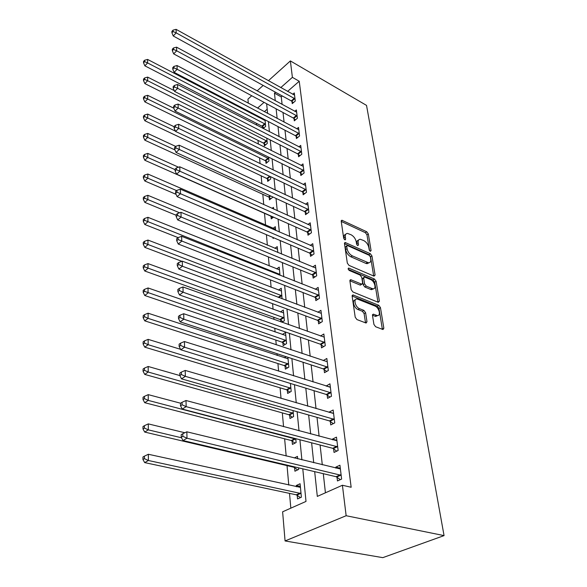 <?xml version="1.0" encoding="UTF-8"?>
<svg xmlns="http://www.w3.org/2000/svg" width="587" height="587" viewBox="0 0 587 587"><rect width="100%" height="100%" fill="white"/><g stroke="black" fill="none" stroke-linecap="round" stroke-linejoin="round"><path stroke-width="0.88" d="M370.324 251.309L371.079 250.62L368.335 233.942L366.758 231.77L341.876 220.235L341.223 221.284L343.688 238.227L345.163 239.885L345.655 239.114L345.325 236.899C345.097 234.653 345.824 233.494 347.504 233.421L351.085 234.763C353.792 236.29 355.517 238.652 356.258 241.866L356.595 244.067L357.732 245.623L358.518 244.933L358.173 242.739C357.916 240.487 358.62 239.327 360.286 239.269L363.735 240.567C366.391 242.064 368.093 244.405 368.849 247.589L369.208 249.768L370.324 251.309M373.919 324.406L375.621 326.739L382.988 329.534L383.847 328.228L380.449 307.595L378.791 305.313L353 294.923L352.141 296.178L355.208 317.193L356.94 319.57L366.09 323.048L366.985 321.735L365.606 312.732L363.903 310.398L359.545 308.681C355.15 307.17 353.073 298.247 357.27 299.018L374.91 306.01C379.18 307.493 381.293 316.342 377.162 315.535L373.354 314.162L372.503 315.446L373.919 324.406M292.392 77.345L299.231 81.248L351.158 487.261L342.412 485.251L346.147 515.724L444.058 535.608L366.53 105.396L290.382 60.923L292.392 77.345L280.769 87.602M374.014 276.147L375.1 275.083L371.953 255.925L370.346 253.723L345.193 242.504L344.481 243.62L347.321 263.093L348.986 265.383L374.014 276.147M376.12 281.283L379.393 301.16L378.299 302.312L352.89 291.959L351.187 289.626L349.911 280.902L350.733 279.683L361.834 284.211L362.619 283.007L361.746 277.35L360.088 275.076L349.338 270.504C348.062 269.411 347.856 268.604 348.715 268.068L374.491 279.045L376.12 281.283L374.689 282.171L377.933 302.034L379.393 301.16M299.231 81.248L287.586 91.403M282.332 95.982L281.268 96.906L282.112 104.449M283.015 112.521L284.079 122.111M284.988 130.233L286.111 140.286M287.021 148.46L288.195 158.996M289.112 167.229L290.345 178.279M291.269 186.563L292.561 198.142M293.493 206.477L294.843 218.621M295.782 227.015L297.198 239.753M298.145 248.198L299.634 261.56M300.581 270.049L302.144 284.071M303.097 292.612L304.741 307.331M305.695 315.923L307.419 331.369M308.38 340.012L310.193 356.236M311.161 364.923L313.062 381.968M314.038 390.7L316.033 408.603M317.009 417.379L319.108 436.207M320.091 445.019L322.3 464.823M323.29 473.672L325.425 492.801M291.966 101.441L292.238 103.642L295.283 101.037L294.285 92.937L292.744 94.272M294.028 118.581L294.3 120.849L297.389 118.266L296.369 109.938L294.747 111.31M296.142 136.221L296.42 138.554L299.561 135.979L298.512 127.416L296.795 128.832M298.313 154.359L298.6 156.758L301.799 154.212L300.72 145.4L298.9 146.86M300.551 173.033L300.845 175.506L304.103 172.982L302.987 163.905L301.065 165.417M302.855 192.265L303.163 194.803L306.473 192.309L305.321 182.961L303.281 184.523M305.233 212.068L305.541 214.688L308.909 212.223L307.727 202.588L305.556 204.21M307.676 232.481L307.999 235.189L311.426 232.753L310.207 222.818L307.889 224.498M310.2 253.533L310.53 256.321L314.023 253.922L312.768 243.678L310.281 245.417M312.805 275.244L313.15 278.121L316.701 275.758L315.402 265.192L312.739 266.997M315.49 297.653L315.843 300.625L319.467 298.306L318.125 287.395L315.256 289.266M318.264 320.796L318.631 323.863L322.322 321.588L320.935 310.318L317.831 312.269M321.126 344.701L321.507 347.871L325.271 345.648L323.841 334.003L320.473 336.028M324.09 369.414L324.479 372.686L328.316 370.529L326.842 358.481L323.173 360.594M327.15 394.97L327.561 398.36L331.472 396.262L329.945 383.803L326.086 386.063M330.32 421.422L330.745 424.929L334.744 422.897L333.159 409.997L329.197 412.059L329.248 412.463M333.607 448.813L334.04 452.445L338.127 450.486L336.483 437.124L332.44 439.12L332.528 439.81M333.497 447.94L333.57 448.541M337.004 477.187L337.459 480.958L341.627 479.08L339.932 465.227L335.801 467.142L335.925 468.147M336.901 476.343L336.975 476.93M256.482 123.358L256.644 125.141M258.001 140.366L258.339 144.101M259.564 157.844L260.078 163.648M261.164 175.821L261.883 183.812M262.815 194.304L263.739 204.614M264.517 213.316L265.566 225.085M266.417 234.683L267.356 245.19M268.406 256.923L269.206 265.911M270.46 279.911L271.113 287.263M272.581 303.677L273.08 309.283M273.791 317.288L273.982 319.438M274.775 328.258L275.105 332.007M275.824 340.056L276.25 344.826M277.042 353.704L277.203 355.458M277.922 363.551L278.598 371.131M280.087 387.824L281.034 398.397M282.325 412.896L283.558 426.668M284.636 438.812L286.177 456.018M287.036 465.623L288.767 485.075M289.508 493.373L290.829 508.159M267.188 109.189L264.341 111.677M258.757 116.542L258.148 117.07M262.58 126.653L262.727 128.267M263.277 119.748L263.893 119.22M263.181 128.502L265.647 126.388L265.016 119.807M264.172 143.624L264.385 145.87L267.29 143.433L266.784 138.194M265.808 161.058L266.021 163.362L268.978 160.955L268.611 157.14M267.489 178.984L267.716 181.354L270.717 178.962L270.497 176.658M269.22 197.415L269.448 199.851L272.5 197.489L272.434 196.792M271.003 216.376L271.238 218.885L273.535 217.153M272.082 208.378L273.447 207.328L273.615 209.067M272.984 237.478L273.08 238.469L273.902 237.867M273.072 228.343L275.31 226.677L275.677 230.434M274.841 248.316L277.233 246.591L277.805 252.498M276.653 268.89L279.214 267.107L279.999 275.296M278.509 290.095L281.246 288.246L282.031 298.768M280.733 319.988L280.909 321.911M280.403 311.961L283.345 310.039L284.379 320.744L281.965 322.285M282.861 342.669L283.139 345.67L286.581 343.556L285.517 332.513L282.332 334.509M285.055 366.068L285.348 369.172L288.848 367.11L287.901 357.278M284.299 357.784L286.118 356.691M287.329 390.23L287.63 393.437L291.189 391.426L290.426 383.45M289.67 415.192L289.978 418.502L293.61 416.557L293.038 410.562M292.091 440.991L292.414 444.41L296.119 442.532L295.745 438.672M184.854 432.751L148.298 423.887L148.313 429.867L144.71 432.076L293.808 467.223L294.52 466.878L294.571 467.413M294.601 467.67L294.931 471.207L298.702 469.395L298.556 467.832M294.219 457.977L297.455 456.385L297.69 458.829M297.191 495.274L297.536 498.935L301.388 497.204L300.089 483.739L296.274 485.508L296.391 486.748M297.11 494.452L297.169 495.024M302.782 468.83L306.003 501.423L282.618 511.805L285.069 540.95L382.797 557.65L444.058 535.608M249.057 112.33L248.976 111.435M248.286 103.187L247.949 99.144L251.728 95.74M285.069 540.95L346.147 515.724M314.676 471.64L317.31 496.404L342.412 485.251M275.523 92.232L274.459 93.172L275.266 100.737M276.125 108.822L277.145 118.442M278.011 126.587L279.082 136.676M279.955 144.879L281.078 155.445M281.958 163.707L283.132 174.794M284.013 183.107L285.253 194.73M286.14 203.095L287.439 215.29M288.334 223.713L289.692 236.502M290.594 244.977L292.018 258.397M292.92 266.931L294.417 281.012M295.334 289.596L296.905 304.374M297.822 313.01L299.473 328.537M300.39 337.217L302.122 353.528M303.053 362.26L304.873 379.393M305.805 388.168L307.72 406.182M308.659 415.002L310.67 433.947M311.616 442.811L313.729 462.732M290.382 60.923L268.398 80.72M263.167 85.438L257.121 90.882M264.055 102.351L257.554 108.089M251.977 112.998L251.368 113.54M301.894 459.848L299.906 439.758M299.018 430.821L297.125 411.729M296.252 402.836L294.454 384.683M293.573 375.841L291.871 358.584M290.998 349.786L289.376 333.365M288.51 324.618L286.962 308.997M286.104 300.302L284.629 285.429M283.77 276.793L282.369 262.624M281.525 254.039L280.19 240.545M279.346 232.019L278.069 219.164M277.233 210.696L276.022 198.435M275.186 190.027L274.034 178.345M273.204 169.995L272.104 158.857M271.282 150.558L270.233 139.941M269.411 131.708L268.413 121.575M267.606 113.401L266.645 103.738M281.268 96.906L274.459 93.172M296.274 485.508L300.346 486.403M372.95 289.222L372.518 289.039M326.071 385.93L330.129 387.207M329.197 412.059L333.57 413.336M332.44 439.12L336.872 440.309M335.801 467.142L340.299 468.243M358.481 240.215C357.101 240.501 356.536 241.646 356.779 243.664L358.173 242.739M356.977 244.955L356.779 243.664M345.655 234.404C344.283 234.712 343.711 235.857 343.938 237.852L345.325 236.899M344.136 239.21L343.938 237.852M369.524 250.561L366.963 234.859L365.385 232.694L341.245 221.431M375.1 275.083L373.677 275.978L370.551 256.835L368.952 254.633L344.488 243.678M370.36 256.849L369.238 255.301L347.526 245.586L346.712 246.291L347.056 248.653C347.805 251.962 349.558 254.369 352.332 255.888L368.511 262.785C370.28 262.756 371.028 261.56 370.742 259.183L370.36 256.849M346.741 245.828L345.31 247.23L346.712 246.291M368.996 262.778L367.095 263.695L365.833 263.365L350.916 256.82C348.15 255.308 346.396 252.902 345.655 249.6L345.31 247.23M349.903 280.806L360.029 285.025L361.13 284.651M348.311 269.389L373.061 279.94L374.491 279.045M372.041 288.533L372.943 288.775C376.839 289.398 374.697 281.07 370.595 279.551L364.461 276.998L363.698 278.179L364.578 283.829L366.244 286.111L372.041 288.533L370.595 289.42L371.505 289.662L373.288 288.782M363.742 277.453L362.267 279.089L363.698 278.179M370.595 289.42L364.798 287.006L363.14 284.732L362.267 279.089M374.689 282.171L373.061 279.94M377.595 315.557L375.68 316.408L372.481 315.241M355.311 299.913C351.642 299.928 353.976 308.19 358.07 309.569L359.545 308.681M365.518 322.857L364.123 313.619L362.421 311.286L358.07 309.569M382.379 329.329L378.982 308.469L377.324 306.187L352.127 296.024M265.082 120.533L147.601 59.434L147.608 62.926L144.857 65.825L261.883 126.139L263.937 127.849M144.644 61.642L144.644 60.241L143.544 61.408L143.544 62.802L144.644 61.642L147.608 62.926L265.434 124.202M144.644 60.241L147.601 59.434M144.857 65.825L143.544 62.802M295.012 98.829L176.188 32.872L176.093 29.35L294.557 95.123M293.353 102.688L291.262 100.898L173.238 35.968L176.188 32.872L173.106 31.544L173.077 30.135L171.896 31.382L171.932 32.791L173.106 31.544M171.932 32.791L173.238 35.968M176.093 29.35L173.077 30.135M174.236 90.618L147.638 77.102L147.645 80.705L144.85 83.581L263.468 143.111L265.588 144.857M144.629 79.392L144.629 77.954L143.514 79.106L143.514 80.544L144.629 79.392L147.645 80.705L267.078 141.188M144.629 77.954L147.638 77.102M144.85 83.581L143.514 80.544M173.825 108.228L147.675 95.307L147.682 99.02L144.842 101.881L265.097 160.544L267.283 162.335M144.622 97.684L144.622 96.195L143.492 97.347L143.485 98.829L144.622 97.684L147.682 99.02L268.758 158.644M144.622 96.195L147.675 95.307M144.842 101.881L143.485 98.829M174.097 126.733L147.711 114.076L147.719 117.899L144.835 120.739L266.769 178.47L269.037 180.304M144.607 116.534L144.607 115.008L143.463 116.145L143.455 117.679L144.607 116.534L175.403 131.092M144.607 115.008L147.711 114.076M144.835 120.739L143.455 117.679M297.117 115.991L176.665 50.79L176.57 47.165L296.648 112.183M295.466 119.873L293.309 118.038L173.671 53.879L176.665 50.79L173.539 49.44L173.503 47.987L172.307 49.227L172.343 50.68L173.539 49.44M172.343 50.68L173.671 53.879M176.57 47.165L173.503 47.987M299.275 133.645L177.157 69.281L177.054 65.539L298.798 129.727M297.638 137.556L295.415 135.678L174.119 72.348L177.157 69.281L173.979 67.909L173.95 66.404L172.732 67.637L172.769 69.134L173.979 67.909M172.769 69.134L174.119 72.348M177.054 65.539L173.95 66.404M301.505 151.813L177.67 88.358L177.567 84.499L301.014 147.777M299.884 155.738L297.58 153.816L174.574 91.411L177.67 88.358L174.442 86.957L174.405 85.416L173.172 86.634L173.209 88.182L174.442 86.957M173.209 88.182L174.574 91.411M177.567 84.499L174.405 85.416M175.696 146.42L147.748 133.432L147.755 137.373L144.828 140.19L268.486 196.902L270.834 198.78M144.6 135.986L144.6 134.408L143.433 135.538L143.426 137.116L144.6 135.986L174.948 149.934M144.6 134.408L147.748 133.432M144.828 140.19L143.426 137.116M303.795 170.509L178.191 108.059L178.088 104.075L303.288 166.356M302.188 174.464L299.81 172.49L175.051 111.09L178.191 108.059L174.911 106.636L174.875 105.036L173.62 106.254L173.657 107.847L174.911 106.636M173.657 107.847L175.051 111.09M178.088 104.075L174.875 105.036M178.521 167.214L147.785 153.398L147.792 157.47L144.82 160.258L270.262 215.862L272.691 217.792M144.585 156.054L144.585 154.425L143.397 155.548L143.397 157.177L144.585 156.054L175.08 169.65M144.585 154.425L147.785 153.398M144.82 160.258L143.397 157.177M275.56 229.238L147.821 174.016L147.829 178.213L144.806 180.979L176.078 194.348M144.571 176.775L144.571 175.087L143.367 176.203L143.367 177.883L144.571 176.775L176.628 190.614M144.571 175.087L147.821 174.016M144.806 180.979L143.367 177.883M277.49 249.226L147.865 195.302L147.873 199.646L144.798 202.376L176.137 215.26M144.563 198.179L144.563 196.44L143.338 197.533L143.331 199.272L144.563 198.179L179.629 212.802M144.563 196.44L147.865 195.302M144.798 202.376L143.331 199.272M279.471 269.822L147.909 217.307L147.917 221.798L144.791 224.491L178.081 237.61L176.672 238.748L176.716 240.707L178.118 239.577L178.066 237.618L181.618 236.304L318.492 290.338M144.549 220.294L144.549 218.496L143.301 219.582L143.301 221.372L144.549 220.294L279.918 274.43M144.549 218.496L147.909 217.307M144.791 224.491L143.301 221.372M281.518 291.049L147.946 240.061L147.961 244.706L144.784 247.354L181.86 261.325M144.534 243.165L144.534 241.308L143.272 242.372L143.265 244.236L144.534 243.165L281.973 295.797M144.534 241.308L147.946 240.061M144.784 247.354L143.265 244.236M306.157 189.762L178.734 128.414L178.624 124.29L305.636 185.485M304.572 193.739L302.107 191.722L175.542 131.422L178.734 128.414L175.403 126.961L175.366 125.31L174.09 126.513L174.126 128.164L175.403 126.961M174.126 128.164L175.542 131.422M178.624 124.29L175.366 125.31M308.593 209.596L179.299 149.458L179.182 145.194L308.05 205.186M307.03 213.602L304.47 211.533L176.049 152.429L179.299 149.458L175.909 147.968L175.865 146.258L174.574 147.454L174.61 149.157L175.909 147.968M174.61 149.157L176.049 152.429M179.182 145.194L175.865 146.258M311.095 230.045L179.879 171.213L179.761 166.803L310.538 225.496M309.562 234.074L306.906 231.946L176.57 174.156L179.879 171.213L176.43 169.694L176.394 167.926L175.073 169.107L175.109 170.876L176.43 169.694M175.109 170.876L176.57 174.156M179.761 166.803L176.394 167.926M313.678 251.126L180.48 193.732L180.363 189.168L313.106 246.437M312.181 255.184L309.415 252.997L177.113 196.638L180.48 193.732L176.973 192.176L176.929 190.349L175.586 191.516L175.63 193.343L176.973 192.176M175.63 193.343L177.113 196.638M180.363 189.168L176.929 190.349M316.349 272.882L181.104 217.043L180.979 212.318L315.755 268.039M314.889 276.961L312.005 274.716L177.67 219.912L181.104 217.043L177.538 215.458L177.487 213.565L176.122 214.717L176.166 216.61L177.538 215.458M176.166 216.61L177.67 219.912M180.979 212.318L177.487 213.565M283.624 312.922L147.997 263.6L148.005 268.406L144.769 271.011L279.933 319.489L282.89 321.691M144.519 266.836L144.519 264.913L143.235 265.962L143.228 267.877L144.519 266.836L284.101 317.824M144.519 264.913L147.997 263.6M144.769 271.011L143.228 267.877M181.618 236.304L181.75 241.198L178.25 244.023L314.683 297.125L317.684 299.443M319.101 295.334L178.118 239.577M176.716 240.707L178.25 244.023M285.803 335.493L148.041 287.96L148.049 292.942L144.762 295.496L282.053 342.17L285.143 344.444M144.505 291.335L144.505 289.347L143.199 290.374L143.191 292.363L144.505 291.335L286.287 340.548M144.505 289.347L148.041 287.96M144.762 295.496L143.191 292.363M321.94 318.514L182.418 266.249L182.286 261.164L321.309 313.355M320.583 322.659L317.442 320.267L178.859 269.015L182.418 266.249L178.719 264.583L178.668 262.55L177.245 263.666L177.296 265.698L178.719 264.583M177.296 265.698L178.859 269.015M182.286 261.164L178.668 262.55M288.048 358.782L148.093 313.201L148.1 318.359L144.754 320.854L284.24 365.576L287.469 367.917M144.49 316.716L144.49 314.654L143.155 315.659L143.155 317.721L144.49 316.716L148.1 318.359L288.547 363.999M144.49 314.654L148.093 313.201M144.754 320.854L143.155 317.721M324.882 342.478L183.115 292.223L182.968 286.955L324.229 337.143M323.584 346.646L320.297 344.18L179.483 294.938L183.115 292.223L179.343 290.528L179.292 288.415L177.846 289.508L177.89 291.614L179.343 290.528M177.89 291.614L179.483 294.938M182.968 286.955L179.292 288.415M180.569 349.324L148.137 339.359L148.151 344.708L144.74 347.144L286.493 389.746L289.883 392.16M144.475 343.028L144.475 340.886L143.118 341.869L143.118 344.004L144.475 343.028L148.151 344.708L290.881 388.22M144.475 340.886L148.137 339.359M144.74 347.144L143.118 344.004M327.92 367.242L183.834 319.196L183.687 313.722L327.238 361.731M326.695 371.446L323.246 368.893L180.128 321.845L183.834 319.196L179.989 317.457L179.938 315.263L178.463 316.334L178.514 318.521L179.989 317.457M178.514 318.521L180.128 321.845M183.687 313.722L179.938 315.263M179.842 375.555L148.188 366.486L148.203 372.033L144.732 374.403L288.826 414.716L292.385 417.21M144.461 370.316L144.461 368.1L143.074 369.054L143.074 371.27L144.461 370.316L148.203 372.033L293.295 413.241M144.461 368.1L148.188 366.486M144.732 374.403L143.074 371.27M331.061 392.864L184.582 347.218L184.428 341.531L330.356 387.156M329.916 397.098L326.299 394.464L180.803 349.793L184.582 347.218L180.664 345.435L180.605 343.153L179.101 344.195L179.152 346.469L180.664 345.435M179.152 346.469L180.803 349.793M184.428 341.531L180.605 343.153M180.591 403.218L148.247 394.64L148.254 400.4L144.718 402.697L291.24 440.514L294.982 443.104M144.439 398.646L144.446 396.335L143.03 397.267L143.03 399.564L144.439 398.646L148.254 400.4L295.789 439.098M144.446 396.335L148.247 394.64M144.718 402.697L143.03 399.564M334.311 419.382L185.36 376.348L185.198 370.434L333.585 413.475M333.269 423.645L329.454 420.916L181.5 378.85L185.36 376.348L181.361 374.521L181.31 372.151L179.769 373.163L179.827 375.526L181.361 374.521M179.827 375.526L181.5 378.85M185.198 370.434L181.31 372.151M293.808 467.223L297.682 469.886M144.424 428.07L144.424 425.67L142.986 426.566L142.986 428.958L144.424 428.07L148.313 429.867L181.53 437.777M144.424 425.67L148.298 423.887M144.71 432.076L142.986 428.958M337.679 446.839L186.167 406.659L186.006 400.503L336.923 440.727M336.747 451.146L332.726 448.314L182.227 409.073L186.167 406.659L182.095 404.788L182.036 402.322L180.466 403.291L180.517 405.756L182.095 404.788M180.517 405.756L182.227 409.073M186.006 400.503L182.036 402.322M300.434 487.364L148.357 454.272L148.372 460.494L144.695 462.615L296.31 494.819L300.493 497.607M144.409 458.652L144.409 456.158L142.942 457.016L142.942 459.504L144.409 458.652L148.372 460.494L301.028 493.528M144.409 456.158L148.357 454.272M144.695 462.615L142.942 459.504M341.164 475.301L187.011 438.225L186.842 431.805L340.387 468.962M340.372 479.645L336.109 476.703L182.99 440.543L187.011 438.225L182.85 436.295L182.792 433.727L181.185 434.666L181.244 437.234L182.85 436.295M181.244 437.234L182.99 440.543M186.842 431.805L182.792 433.727M370.162 251.221L371.079 250.62M344.73 239.745L345.655 239.114M357.593 245.549L358.518 244.933M341.208 221.182L342.375 220.36M365.385 232.694L366.758 231.77M366.963 234.859L368.335 233.942M344.459 243.429L345.648 242.622M368.952 254.633L370.346 253.723M370.551 256.835L371.953 255.925M345.655 249.6L347.056 248.653M350.916 256.82L352.332 255.888M365.833 263.365L367.249 262.455M349.896 280.557L351.099 279.786M360.029 285.025L361.475 284.115M348.15 268.685L348.994 268.142M363.14 284.732L364.578 283.829M364.798 287.006L366.244 286.111M372.488 314.918L373.64 314.236M374.932 316.202L376.414 315.336M362.421 311.286L363.903 310.398M364.123 313.619L365.606 312.732M365.496 322.608L366.985 321.735M352.127 295.767L353.337 295.012M377.324 306.187L378.791 305.313M378.982 308.469L380.449 307.595M382.35 329.087L383.847 328.228M261.883 126.139L264.737 123.681M262.396 126.499L265.258 124.048M294.828 98.667L291.79 101.272M294.307 98.286L291.262 100.898M263.468 143.111L266.366 140.675M263.989 143.47L266.894 141.034M265.097 160.544L268.039 158.13M265.625 160.904L268.575 158.49M266.769 178.47L269.572 176.225M267.305 178.822L270.196 176.518M296.927 115.83L293.838 118.42M296.398 115.448L293.309 118.038M299.091 133.484L295.951 136.052M298.556 133.102L295.415 135.678M301.314 151.644L298.123 154.198M300.771 151.27L297.58 153.816M268.486 196.902L270.042 195.691M269.037 197.254L270.673 195.977M303.604 170.34L300.361 172.864M303.053 169.966L299.81 172.49M278.194 274.577L279.141 273.924M278.876 274.848L279.72 274.268M278.165 297.308L281.188 295.29M278.862 297.572L281.775 295.635M305.966 189.594L302.665 192.096M305.409 189.219L302.107 191.722M308.395 209.427L305.035 211.9M307.83 209.06L304.47 211.533M310.897 229.877L307.478 232.313M310.325 229.502L306.906 231.946M313.48 250.957L309.995 253.364M312.9 250.59L309.415 252.997M316.144 272.713L312.6 275.076M315.557 272.346L312.005 274.716M279.933 319.489L283.301 317.325M280.527 319.827L283.895 317.662M318.895 295.158L315.278 297.484M318.293 294.799L314.683 297.125M282.053 342.17L285.48 340.049M282.655 342.507L286.082 340.387M321.735 318.345L318.051 320.619M321.126 317.993L317.442 320.267M284.24 365.576L287.725 363.507M284.849 365.906L288.334 363.837M324.662 342.302L320.913 344.532M324.053 341.95L320.297 344.18M286.493 389.746L290.051 387.728M287.109 390.069L290.668 388.058M327.7 367.073L323.87 369.238M327.076 366.728L323.246 368.893M288.826 414.716L292.451 412.756M289.45 415.031L293.074 413.072M330.833 392.688L326.93 394.802M330.202 392.351L326.299 394.464M291.24 440.514L294.931 438.621M291.871 440.83L295.562 438.937M334.084 419.206L330.099 421.253M333.438 418.876L329.454 420.916M293.727 467.201L294.439 466.863M294.373 467.509L295.298 467.061M337.444 446.67L333.379 448.637M336.791 446.34L332.726 448.314M296.31 494.819L300.148 493.065M296.963 495.112L300.801 493.366M340.93 475.132L336.777 477.018M340.269 474.81L336.109 476.703M341.26 220.668L341.876 220.235M344.518 242.959L345.193 242.504M367.095 263.695L368.511 262.785M349.962 280.175L350.733 279.683M360.389 285.121L361.834 284.211M348.194 268.406L348.715 268.068M371.505 289.662L372.943 288.775M372.554 314.632L373.354 314.162M375.68 316.408L377.162 315.535M352.193 295.422L353 294.923M336.872 446.362L332.8 448.336M296.472 494.863L300.309 493.109M340.431 474.861L336.278 476.747"/></g></svg>
